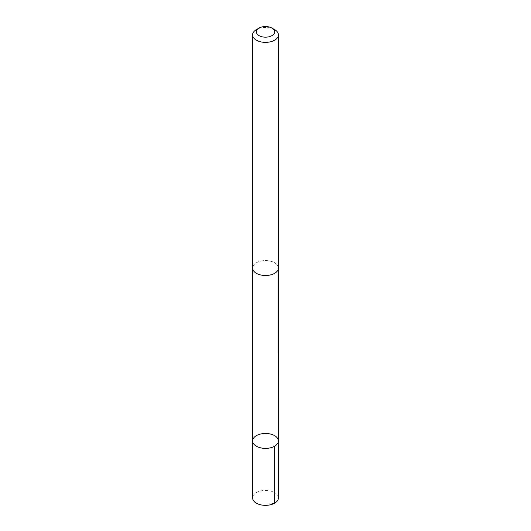 <?xml version="1.0" encoding="UTF-8"?>
<svg xmlns="http://www.w3.org/2000/svg" width="531" height="531" viewBox="0 0 531 531"><rect width="100%" height="100%" fill="white"/><g stroke="black" fill="none" stroke-linecap="round" stroke-linejoin="round"><path stroke-width="0.4" stroke-dasharray="2.65 1.99" d="M278.423 497.886A12.923 7.461 0 0 0 271.633 491.321A12.923 7.461 0 0 0 258.405 491.646A12.923 7.461 0 0 0 252.577 497.886M258.411 261.81A12.91 7.454 0 0 0 252.59 268.042A12.91 7.454 0 0 0 259.374 274.6A12.91 7.454 0 0 0 272.589 274.268A12.91 7.454 0 0 0 278.41 268.042A12.91 7.454 0 0 0 271.626 261.484A12.91 7.454 0 0 0 258.411 261.81M252.583 440.929A12.917 7.461 180 0 1 258.405 434.697A12.917 7.461 180 0 1 271.633 434.365A12.917 7.461 180 0 1 278.417 440.929M278.41 268.401L278.41 268.042A12.923 7.461 0 0 0 265.5 260.582A12.923 7.461 0 0 0 252.577 268.042L252.59 268.401M274.64 29.63A12.923 7.461 0 0 0 256.36 29.63M274.64 503.162L265.5 504.224"/><path stroke-width="0.8" d="M258.405 434.697A12.917 7.461 180 0 1 271.633 434.365A12.917 7.461 180 0 1 278.417 440.929A12.917 7.461 180 0 1 265.5 448.39A12.917 7.461 180 0 1 252.583 440.929A12.917 7.461 180 0 1 258.405 434.697M252.577 497.886A12.923 7.461 0 0 0 259.367 504.45A12.923 7.461 0 0 0 272.595 504.118A12.923 7.461 0 0 0 278.423 497.886L278.417 440.929A12.917 7.461 180 0 1 265.5 448.39A12.917 7.461 180 0 1 252.583 440.929L252.577 497.886M259.002 28.103L256.36 29.63A12.923 7.461 0 0 0 252.577 34.9L252.577 268.042A12.923 7.461 0 0 0 259.367 274.607A12.923 7.461 0 0 0 272.595 274.275A12.923 7.461 0 0 0 278.423 268.042L278.423 34.9A12.923 7.461 0 0 0 274.64 29.63L271.998 28.103A9.193 5.31 0 0 0 259.002 28.103A9.193 5.31 0 0 0 258.371 35.205A9.193 5.31 0 0 0 270.551 36.294A9.193 5.31 0 0 0 271.998 28.103M252.577 34.9A12.923 7.461 0 0 0 259.367 41.471A12.923 7.461 0 0 0 272.595 41.139A12.923 7.461 0 0 0 278.423 34.9M274.633 446.206L274.64 503.162M252.59 268.401L252.583 440.929M278.41 268.401L278.417 440.929"/></g></svg>

